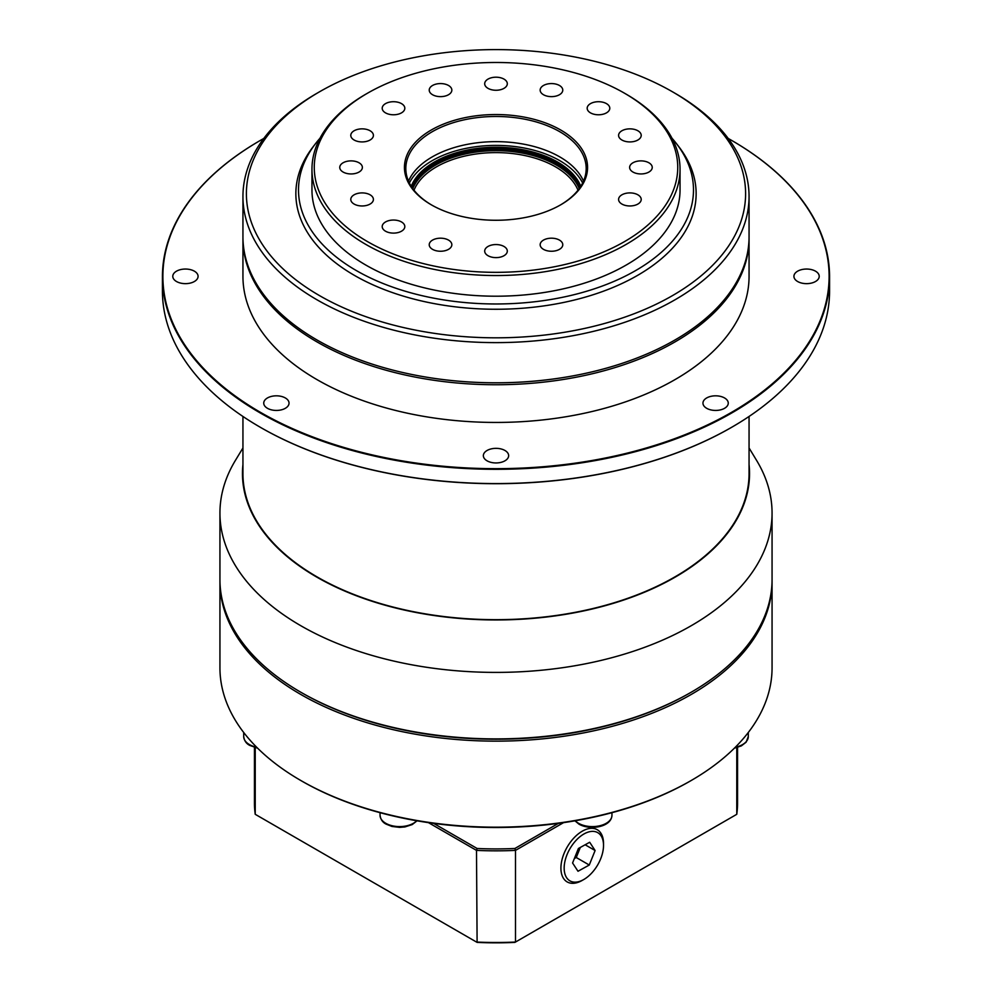 <?xml version="1.0" encoding="UTF-8"?>
<svg xmlns="http://www.w3.org/2000/svg" width="992" height="992" viewBox="0 0 992 992"><rect width="100%" height="100%" fill="white"/><g stroke="black" fill="none" stroke-linecap="round" stroke-linejoin="round"><path stroke-width="1.49" d="M583.842 834.036A27.826 16.07 120 0 0 564.163 868.124A27.826 16.07 120 0 0 583.842 879.482L582.217 880.412A30.132 17.397 -60 0 1 567.151 881.913A30.132 17.397 -60 0 1 562.538 857.77A30.132 17.397 -60 0 1 582.217 831.222A30.132 17.397 -60 0 1 597.283 829.734A30.132 17.397 -60 0 1 603.52 843.522L603.52 845.395A27.826 16.07 120 0 0 583.842 834.036M582.217 880.412L583.842 879.482A27.826 16.07 120 0 0 603.52 845.395M572.57 862.99L578.41 848.495L589.682 842.258L595.113 850.528L589.273 865.024L578.001 871.261L572.57 862.99M589.273 865.024L576.253 857.51L580.32 847.441M574.356 858.564L576.253 857.51M595.113 850.528L585.144 844.775M431.26 204.786L431.26 204.786A91.562 52.861 180 0 1 431.26 130.026A91.562 52.861 180 0 1 560.74 130.026A91.562 52.861 180 0 1 560.74 204.786A91.562 52.861 180 0 1 431.26 204.786M560.257 205.071A90.185 52.068 0 0 0 586.185 168.541A90.185 52.068 0 0 0 559.773 131.725A90.185 52.068 0 0 0 461.491 120.441A90.185 52.068 0 0 0 405.815 168.541A90.185 52.068 0 0 0 431.743 205.071M412.771 188.592A85.585 49.414 180 0 1 472.75 152.545A85.585 49.414 180 0 1 556.512 165.156A85.585 49.414 180 0 1 579.229 188.592M578.001 190.204A84.196 48.608 0 0 0 555.532 166.854A84.196 48.608 0 0 0 472.862 154.479A84.196 48.608 0 0 0 413.999 190.204M411.221 186.285A86.961 50.208 180 0 1 471.932 149.222A86.961 50.208 180 0 1 557.492 161.969A86.961 50.208 180 0 1 580.779 186.285M579.613 188.046A85.585 49.414 0 0 0 556.512 163.655A85.585 49.414 0 0 0 471.919 151.181A85.585 49.414 0 0 0 412.387 188.046M559.773 160.654A90.185 52.068 0 0 0 409.374 182.999A90.185 52.068 0 0 1 559.773 160.654A90.185 52.068 0 0 1 582.626 182.999A90.185 52.068 0 0 0 559.773 160.654M367.486 241.602A181.747 104.929 0 0 0 624.514 241.602A181.747 104.929 0 0 0 624.514 93.223A181.747 104.929 0 0 0 624.514 93.211L626.138 94.153A184.041 106.256 180 0 1 680.041 169.285A184.041 106.256 180 0 1 566.432 267.456A184.041 106.256 180 0 1 365.862 244.429A184.041 106.256 180 0 1 311.959 169.285A184.041 106.256 180 0 1 365.862 94.153L367.486 93.223A181.747 104.929 0 0 0 367.486 241.602M637.893 194.816A11.309 6.535 0 0 0 625.568 193.403A11.309 6.535 0 0 0 618.586 199.429A11.309 6.535 0 0 0 621.897 204.054A11.309 6.535 0 0 0 634.223 205.468A11.309 6.535 0 0 0 641.216 199.429A11.309 6.535 0 0 0 637.893 194.816M559.463 240.101A11.309 6.535 0 0 0 547.138 238.688A11.309 6.535 0 0 0 540.156 244.714A11.309 6.535 0 0 0 543.467 249.339A11.309 6.535 0 0 0 555.793 250.753A11.309 6.535 0 0 0 562.774 244.714A11.309 6.535 0 0 0 559.463 240.101M503.998 246.475A11.309 6.535 0 0 0 491.672 245.049A11.309 6.535 0 0 0 484.691 251.088A11.309 6.535 0 0 0 488.002 255.7A11.309 6.535 0 0 0 500.328 257.126A11.309 6.535 0 0 0 507.309 251.088A11.309 6.535 0 0 0 503.998 246.475M448.533 240.101A11.309 6.535 0 0 0 436.207 238.688A11.309 6.535 0 0 0 429.226 244.714A11.309 6.535 0 0 0 432.537 249.339A11.309 6.535 0 0 0 444.862 250.753A11.309 6.535 0 0 0 451.844 244.714A11.309 6.535 0 0 0 448.533 240.101M401.512 221.96A11.309 6.535 0 0 0 389.186 220.546A11.309 6.535 0 0 0 382.205 226.585A11.309 6.535 0 0 0 385.516 231.198A11.309 6.535 0 0 0 397.842 232.612A11.309 6.535 0 0 0 404.823 226.585A11.309 6.535 0 0 0 401.512 221.96M370.103 194.816A11.309 6.535 0 0 0 357.777 193.403A11.309 6.535 0 0 0 350.784 199.429A11.309 6.535 0 0 0 354.107 204.054A11.309 6.535 0 0 0 366.432 205.468A11.309 6.535 0 0 0 373.414 199.429A11.309 6.535 0 0 0 370.103 194.816M359.067 162.8A11.309 6.535 0 0 0 346.741 161.374A11.309 6.535 0 0 0 339.76 167.412A11.309 6.535 0 0 0 343.071 172.025A11.309 6.535 0 0 0 355.396 173.451A11.309 6.535 0 0 0 362.378 167.412A11.309 6.535 0 0 0 359.067 162.8M648.929 162.8A11.309 6.535 0 0 0 636.604 161.374A11.309 6.535 0 0 0 629.622 167.412A11.309 6.535 0 0 0 632.933 172.025A11.309 6.535 0 0 0 645.259 173.451A11.309 6.535 0 0 0 652.24 167.412A11.309 6.535 0 0 0 648.929 162.8M637.893 130.77A11.309 6.535 0 0 0 625.568 129.357A11.309 6.535 0 0 0 618.586 135.396A11.309 6.535 0 0 0 621.897 140.008A11.309 6.535 0 0 0 634.223 141.422A11.309 6.535 0 0 0 641.216 135.396A11.309 6.535 0 0 0 637.893 130.77M606.484 103.627A11.309 6.535 0 0 0 594.158 102.213A11.309 6.535 0 0 0 587.177 108.24A11.309 6.535 0 0 0 590.488 112.865A11.309 6.535 0 0 0 602.814 114.278A11.309 6.535 0 0 0 609.795 108.24A11.309 6.535 0 0 0 606.484 103.627M559.463 85.486A11.309 6.535 0 0 0 547.138 84.072A11.309 6.535 0 0 0 540.156 90.111A11.309 6.535 0 0 0 543.467 94.724A11.309 6.535 0 0 0 555.793 96.137A11.309 6.535 0 0 0 562.774 90.111A11.309 6.535 0 0 0 559.463 85.486M503.998 79.112A11.309 6.535 0 0 0 491.672 77.698A11.309 6.535 0 0 0 484.691 83.737A11.309 6.535 0 0 0 488.002 88.35A11.309 6.535 0 0 0 500.328 89.764A11.309 6.535 0 0 0 507.309 83.737A11.309 6.535 0 0 0 503.998 79.112M448.533 85.486A11.309 6.535 0 0 0 436.207 84.072A11.309 6.535 0 0 0 429.226 90.111A11.309 6.535 0 0 0 432.537 94.724A11.309 6.535 0 0 0 444.862 96.137A11.309 6.535 0 0 0 451.844 90.111A11.309 6.535 0 0 0 448.533 85.486M401.512 103.627A11.309 6.535 0 0 0 389.186 102.213A11.309 6.535 0 0 0 382.205 108.24A11.309 6.535 0 0 0 385.516 112.865A11.309 6.535 0 0 0 397.842 114.278A11.309 6.535 0 0 0 404.823 108.24A11.309 6.535 0 0 0 401.512 103.627M370.103 130.77A11.309 6.535 0 0 0 357.777 129.357A11.309 6.535 0 0 0 350.784 135.396A11.309 6.535 0 0 0 354.107 140.008A11.309 6.535 0 0 0 366.432 141.422A11.309 6.535 0 0 0 373.414 135.396A11.309 6.535 0 0 0 370.103 130.77M311.959 169.285L311.959 189.956A184.041 106.256 0 0 0 365.862 265.087A184.041 106.256 0 0 0 566.432 288.114A184.041 106.256 0 0 0 680.041 189.956L680.041 169.285M319.994 138.235A197.482 114.018 0 0 0 315.716 143.406A197.482 114.018 0 0 0 356.351 270.58A197.482 114.018 0 0 0 607.997 283.861A197.482 114.018 0 0 0 676.284 143.406A197.482 114.018 0 0 0 672.006 138.235M315.716 143.406L313.298 146.531A200.148 115.556 0 0 0 354.479 275.416A200.148 115.556 0 0 0 609.497 288.883A200.148 115.556 0 0 0 678.702 146.531L676.284 143.406M624.514 93.211A181.747 104.929 0 0 0 367.486 93.223M412.126 187.662A85.585 49.414 180 0 1 471.299 150.164A85.585 49.414 180 0 1 556.512 162.527A85.585 49.414 180 0 1 579.874 187.662M583.507 181.127A90.185 52.068 0 0 0 559.773 156.897A90.185 52.068 0 0 0 471.894 143.542A90.185 52.068 0 0 0 408.493 181.127M583.408 373.798A252.625 145.849 180 0 1 583.333 373.823A252.625 145.849 180 0 1 408.667 373.823A252.625 145.849 180 0 1 408.592 373.798M242.941 196.528L242.941 236.691A253.059 146.097 0 0 0 317.056 340.008A253.059 146.097 0 0 0 408.518 373.786A253.059 146.097 0 0 0 583.482 373.786A253.059 146.097 0 0 0 749.059 236.691L749.059 196.528A253.059 146.097 180 0 1 592.844 331.502A253.059 146.097 180 0 1 317.056 299.832A253.059 146.097 180 0 1 242.941 196.528A253.059 146.097 180 0 1 317.056 93.223L319.498 91.81A249.612 144.113 0 0 0 319.498 295.604A249.612 144.113 0 0 0 672.502 295.604A249.612 144.113 0 0 0 672.502 91.81L674.944 93.223A253.059 146.097 180 0 1 749.059 196.528M219.939 513.013L219.939 579.514A276.061 159.377 0 0 0 300.787 692.218A276.061 159.377 0 0 0 300.799 692.218L301.766 692.776A274.685 158.584 0 0 0 690.234 692.776L691.213 692.218A276.061 159.377 0 0 0 772.061 579.514L772.061 513.013A276.061 159.377 180 0 1 601.648 660.275A276.061 159.377 180 0 1 300.799 625.716A276.061 159.377 180 0 1 219.939 513.013A276.061 159.377 180 0 1 235.377 460.462L242.941 447.962M300.799 692.218A276.061 159.377 0 0 0 691.213 692.218M797.618 281.505A12.648 7.304 180 0 1 793.922 276.346A12.648 7.304 180 0 1 801.722 269.601A12.648 7.304 180 0 1 815.511 271.176A12.648 7.304 180 0 1 819.218 276.346A12.648 7.304 180 0 1 811.406 283.092A12.648 7.304 180 0 1 797.618 281.505M706.664 408.295A12.648 7.304 180 0 1 702.956 403.136A12.648 7.304 180 0 1 710.768 396.378A12.648 7.304 180 0 1 724.557 397.966A12.648 7.304 180 0 1 728.264 403.136A12.648 7.304 180 0 1 720.452 409.882A12.648 7.304 180 0 1 706.664 408.295M176.489 281.505A12.648 7.304 180 0 1 172.782 276.346A12.648 7.304 180 0 1 180.594 269.601A12.648 7.304 180 0 1 194.382 271.176A12.648 7.304 180 0 1 198.078 276.346A12.648 7.304 180 0 1 190.278 283.092A12.648 7.304 180 0 1 176.489 281.505M487.047 460.809A12.648 7.304 180 0 1 483.352 455.65A12.648 7.304 180 0 1 491.164 448.905A12.648 7.304 180 0 1 504.953 450.48A12.648 7.304 180 0 1 508.648 455.65A12.648 7.304 180 0 1 500.836 462.396A12.648 7.304 180 0 1 487.047 460.809M267.443 408.295A12.648 7.304 180 0 1 263.736 403.136A12.648 7.304 180 0 1 271.548 396.378A12.648 7.304 180 0 1 285.336 397.966A12.648 7.304 180 0 1 289.044 403.136A12.648 7.304 180 0 1 281.232 409.882A12.648 7.304 180 0 1 267.443 408.295M731.712 427.267A333.114 192.324 180 0 1 731.55 427.366A333.114 192.324 180 0 1 260.45 427.366L260.127 427.18A333.572 192.584 0 0 0 731.873 427.168A333.572 192.584 0 0 0 829.572 290.991L829.572 276.718A333.572 192.584 180 0 1 623.658 454.646A333.572 192.584 180 0 1 260.127 412.895A333.572 192.584 180 0 1 162.428 276.718A333.572 192.584 180 0 1 260.127 140.542A333.572 192.584 180 0 1 260.288 140.442M263.798 138.446A333.114 192.324 0 0 0 260.45 140.356A333.114 192.324 0 0 0 260.45 412.337A333.114 192.324 0 0 0 731.55 412.337A333.114 192.324 0 0 0 731.55 140.356L731.873 140.542A333.572 192.584 180 0 1 829.572 276.718M749.047 237.671A253.059 146.097 180 0 1 749.059 238.638A253.059 146.097 180 0 1 592.844 373.624A253.059 146.097 180 0 1 317.056 341.942A253.059 146.097 180 0 1 242.941 238.638A253.059 146.097 180 0 1 242.953 237.671M749.059 238.638L749.059 276.346A253.059 146.097 180 0 1 592.844 411.32A253.059 146.097 180 0 1 317.056 379.651A253.059 146.097 180 0 1 242.941 276.346L242.941 238.638M242.941 416.466L242.941 473.568A253.059 146.097 0 0 0 317.056 576.885A253.059 146.097 0 0 0 592.844 608.555A253.059 146.097 0 0 0 749.059 473.568L749.059 416.466M242.941 464.591A253.53 146.382 0 0 0 316.721 577.071A253.53 146.382 0 0 0 600.16 607.03A253.53 146.382 0 0 0 749.059 464.591M749.059 447.962L756.623 460.462A276.061 159.377 180 0 1 772.061 513.013M691.213 780.493L690.234 781.064A274.685 158.584 180 0 1 301.766 781.064L300.799 780.493A276.061 159.377 0 0 0 691.213 780.493A276.061 159.377 0 0 0 772.061 667.802L772.061 581.771A276.061 159.377 180 0 1 601.648 729.021A276.061 159.377 180 0 1 300.799 694.462A276.061 159.377 180 0 1 219.939 581.771A276.061 159.377 180 0 1 219.939 580.642M772.061 580.642A276.061 159.377 180 0 1 772.061 581.771M254.448 747.398L254.448 803.036A241.552 139.463 0 0 0 255.229 814.308L476.495 942.04A241.552 139.463 0 0 0 515.505 942.04L514.898 942.4A240.176 138.669 180 0 1 477.102 942.4L476.495 850.38L428.445 822.641M563.555 822.641L515.505 850.38L515.505 942.04L736.771 814.308L736.771 747.633M736.771 814.308A241.552 139.463 0 0 0 737.552 803.036L737.552 747.398M514.898 848.482L515.505 850.38A241.552 139.463 180 0 1 476.495 850.38L477.102 848.482A240.176 138.669 0 0 0 514.898 848.482L558.397 823.36M255.229 814.308L255.229 747.633M433.603 823.36L477.102 848.482M219.939 581.771L219.939 667.802A276.061 159.377 0 0 0 300.787 780.493A276.061 159.377 0 0 0 300.799 780.493M301.766 781.064L300.787 780.493M162.428 276.718L162.428 290.991A333.572 192.584 0 0 0 260.127 427.168A333.572 192.584 0 0 0 260.127 427.18L260.45 427.366A333.114 192.324 180 0 1 260.45 427.354M731.873 140.542L731.55 140.356A333.114 192.324 0 0 0 728.202 138.446M674.944 93.223L672.502 91.81A249.612 144.113 0 0 0 319.498 91.81M380.048 812.684L380.048 815.312A19.555 11.284 0 0 0 385.776 823.298A19.555 11.284 0 0 0 416.727 820.756M575.273 820.756A19.555 11.284 0 0 0 578.572 823.298A19.555 11.284 0 0 0 599.887 825.741A19.555 11.284 0 0 0 611.952 815.312C611.407 827.291 589.781 830.527 578.956 824.141L574.938 820.818M735.332 747.224A19.555 11.284 0 0 0 748.29 736.597L746.12 742.202L741.346 745.885L734.402 748.166M243.71 732.505L243.71 736.597A19.555 11.284 0 0 0 249.438 744.583A19.555 11.284 0 0 0 256.668 747.224M624.514 93.223L626.138 94.153M417.062 820.818L412.213 824.588L404.922 826.931L399.677 827.378L391.964 826.448L386.148 824.141C382.676 822.455 380.643 819.516 380.048 815.312M257.598 748.166L249.823 745.426C246.351 743.74 244.305 740.801 243.71 736.597M611.952 812.684L611.952 815.312M748.29 732.505L748.29 736.597M301.766 692.776L300.787 692.218"/></g></svg>
